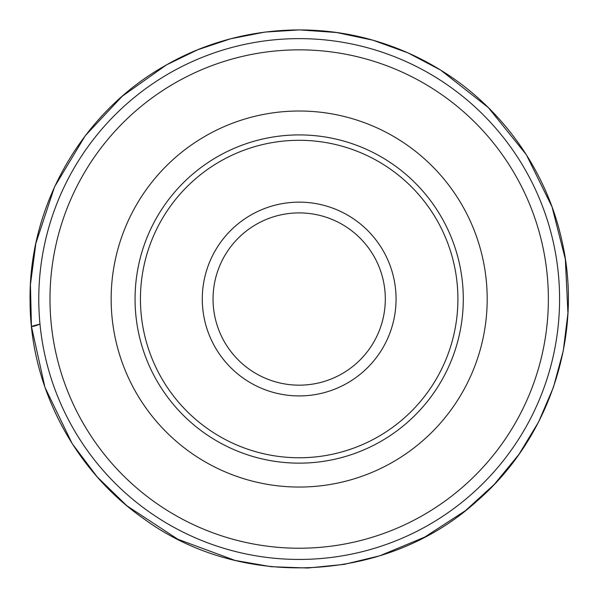 <?xml version="1.0" encoding="UTF-8"?>
<svg xmlns="http://www.w3.org/2000/svg" width="598" height="598" viewBox="0 0 598 598"><rect width="100%" height="100%" fill="white"/><g stroke="black" fill="none" stroke-linecap="round" stroke-linejoin="round"><path stroke-width="0.9" d="M396.063 299.03A96.891 96.891 0 0 0 250.734 215.123A96.891 96.891 0 0 0 250.734 382.944A96.891 96.891 0 0 0 396.063 299.03M385.306 299.03A86.127 86.127 0 0 0 256.108 224.444A86.127 86.127 0 0 0 256.108 373.623A86.127 86.127 0 0 0 385.306 299.03M135.058 299.03A164.121 164.121 0 0 1 381.232 156.9A164.121 164.121 0 0 1 381.232 441.167A164.121 164.121 0 0 1 135.058 299.03A164.121 164.121 0 0 1 381.232 156.9A164.121 164.121 0 0 1 381.232 441.167A164.121 164.121 0 0 1 135.058 299.03M31.44 326.381L44.947 387.355L72.149 443.574L97.1 476.793L126.866 505.773L177.83 539.254L235.014 560.408L271.118 566.695L307.746 568.025L344.209 564.37L379.842 555.789L424.722 537.086L465.506 510.617L494.262 484.432L518.952 454.375L538.566 422.016L553.449 387.227L563.301 350.697L567.936 313.143L565.342 259.181L552.021 206.826L526.39 154.792L488.327 107.58L440.659 70.093L407.821 52.803L372.92 40.201L336.622 32.516L299.605 29.9L264.869 32.098L230.708 38.758L197.691 49.769L166.371 64.95L122.246 96.233L85.26 135.716L54.597 186.726L35.895 243.222L30.431 284.633L31.44 326.381C32.875 326.628 35.723 325.858 39.984 324.064L31.432 326.373M559.579 299.03A260.399 260.399 0 0 1 168.972 524.543A260.399 260.399 0 0 1 168.972 73.517A260.399 260.399 0 0 1 559.579 299.03M548.366 299.03A249.194 249.194 0 0 0 299.179 49.843A249.194 249.194 0 0 0 49.985 299.03A249.194 249.194 0 0 0 299.179 548.224A249.194 249.194 0 0 0 548.366 299.03M111.153 299.03A188.026 188.026 0 0 1 393.185 136.202A188.026 188.026 0 0 1 393.185 461.865A188.026 188.026 0 0 1 111.153 299.03M140.44 299.03A158.739 158.739 0 0 0 378.541 436.503A158.739 158.739 0 0 0 378.541 161.565A158.739 158.739 0 0 0 140.44 299.03M30.064 300.674C29.997 385.777 73.419 469.378 143.072 518.249C240.912 590.532 387.138 582.99 477.017 501.012C549.644 438.289 583.499 334.91 562.045 241.375C547.118 171.947 503.284 109.389 443.133 71.648C423.339 59.135 402.282 49.357 379.947 42.323C309.39 19.756 229.707 28.345 165.579 65.414C82.434 111.938 28.592 205.391 30.064 300.674"/></g></svg>
